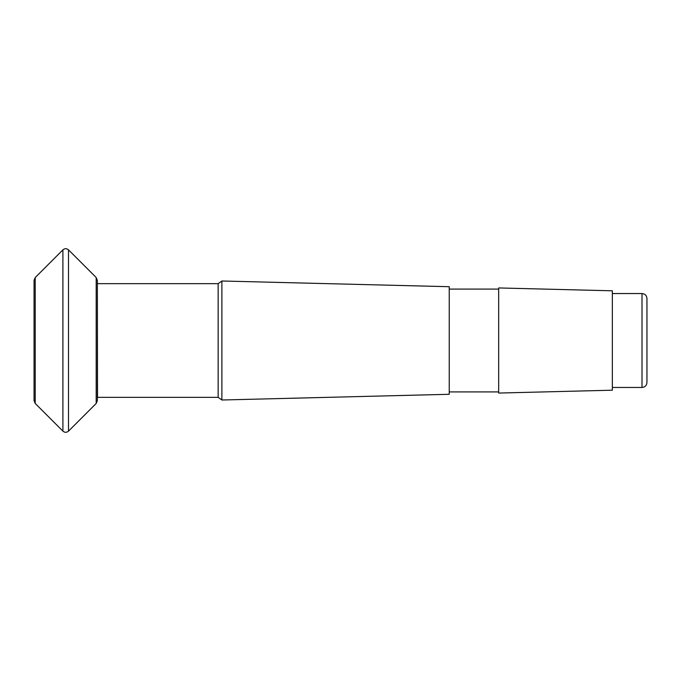 <?xml version="1.0" encoding="UTF-8"?>
<svg xmlns="http://www.w3.org/2000/svg" width="681" height="681" viewBox="0 0 681 681"><rect width="100%" height="100%" fill="white"/><g stroke="black" fill="none" stroke-linecap="round" stroke-linejoin="round"><path stroke-width="1.02" d="M97.357 283.492L97.528 397.338L218.141 397.338L218.141 283.662L221.878 280.998L221.878 400.002L449.239 394.29L449.239 286.71L221.878 280.998M646.95 298.491L646.95 382.509C646.661 385.514 645.009 387.166 642.004 387.455L642.004 293.545C645.009 293.834 646.661 295.486 646.95 298.491M646.95 340.5L646.95 300.959M612.347 340.5L612.347 390.196L498.671 393.056L498.671 287.944L612.347 290.804L612.347 340.5M35.208 403.441L35.208 277.559L34.05 280.351L34.05 400.649L35.208 403.441L62.907 431.141C64.772 432.673 66.636 432.673 68.5 431.141L68.5 249.859L96.2 277.559L97.357 280.351L97.357 400.649L96.2 403.441L96.2 277.559M35.208 277.559L62.907 249.859L62.907 431.141M96.2 403.441L68.5 431.141M62.907 249.859C64.772 248.327 66.636 248.327 68.5 249.859M612.347 387.455L642.004 387.455M612.347 293.545L642.004 293.545M449.239 391.907L498.671 391.907M449.239 289.093L498.671 289.093M97.528 283.662L218.141 283.662M218.141 397.338L221.878 400.002"/></g></svg>
